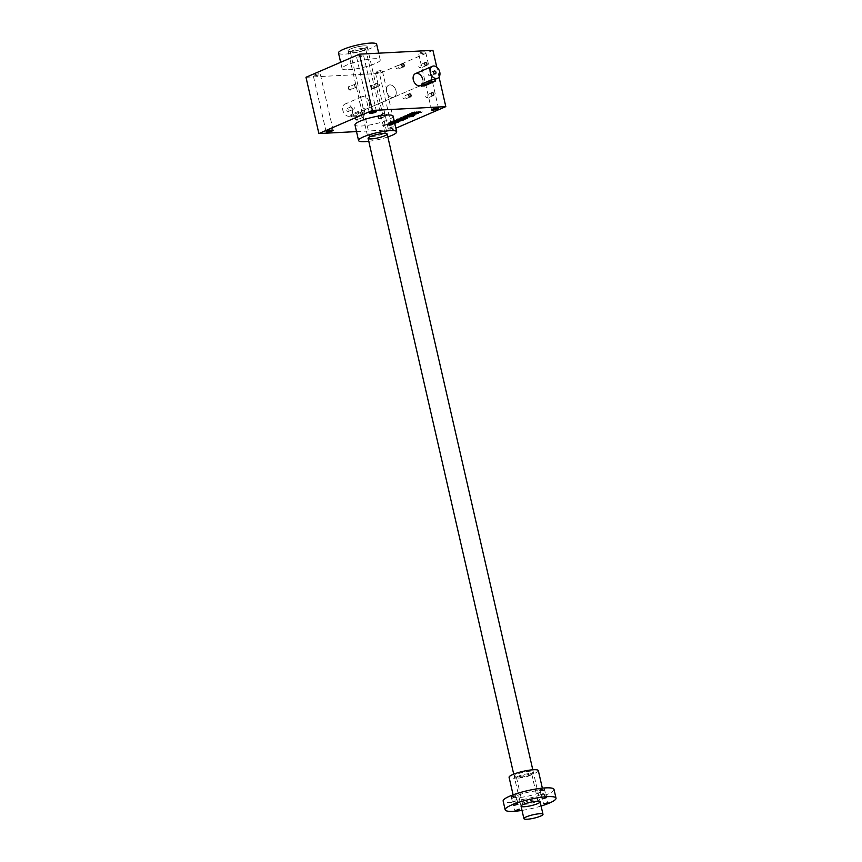 <?xml version="1.0" encoding="UTF-8"?>
<svg xmlns="http://www.w3.org/2000/svg" width="862" height="862" viewBox="0 0 862 862"><rect width="100%" height="100%" fill="white"/><g stroke="black" fill="none" stroke-linecap="round" stroke-linejoin="round"><path stroke-width="0.65" stroke-dasharray="4.31 3.23" d="M439.049 77.063L436.775 67.15M432.929 50.341L379.452 73.453L392.339 129.731L395.884 128.201M391.348 124.074L391.488 124.699L391.671 123.826L387.663 125.938L391.617 125.087L393.535 124.053L388.428 124.128L383.558 125.507L382.911 125.992L384.107 126.132L385.174 125.669L384.484 124.979L385.055 125.68M388.848 125.475L391.488 124.699M391.811 124.451L387.598 124.57L384.635 125.604M394.397 121.725L390.346 122.576L388.428 123.611L389.624 123.74L390.691 123.288L390.001 122.587L390.572 123.288M390.001 122.587L392.975 121.564L394.419 122.124L390.809 123.686L394.774 123.385M393.115 122.188L390.152 123.212M394.236 121.003L392.889 121.477L394.322 121.402M389.408 128.837A3.588 0.646 167.1 0 0 393.234 128.093A3.588 0.646 167.1 0 0 395.238 127.026A3.588 0.646 167.1 0 0 391.607 127.199A3.588 0.646 167.1 0 0 388.245 128.632A3.588 0.646 167.1 0 0 389.408 128.837M393.126 116.154A19.567 3.513 -12.9 0 1 388.266 119.786A19.567 3.513 -12.9 0 1 367.6 125.346A19.567 3.513 -12.9 0 1 354.982 124.893M356.523 131.595L392.339 129.731M422.779 79.347A6.519 4.601 -113.4 0 1 420.634 85.575L393.891 97.137A6.519 4.601 66.6 0 0 395.529 89.325A6.519 4.601 66.6 0 0 388.719 85.166A6.519 4.601 66.6 0 0 386.564 91.394A6.519 4.601 66.6 0 0 393.891 97.137A6.519 4.601 -113.4 0 1 387.081 92.977A6.519 4.601 -113.4 0 1 388.719 85.166A6.519 4.601 -113.4 0 1 396.046 90.898A6.519 4.601 -113.4 0 1 393.891 97.137L364.475 109.84L364.874 111.554L361.544 112.06L350.866 116.823L354.196 116.316L364.874 111.554M314.436 75.791A3.588 0.646 167.1 0 0 318.261 75.048A3.588 0.646 167.1 0 0 320.265 73.981A3.588 0.646 167.1 0 0 316.623 74.154A3.588 0.646 167.1 0 0 313.272 75.587A3.588 0.646 167.1 0 0 314.436 75.791M357.719 57.086A3.588 0.646 167.1 0 0 361.555 56.342A3.588 0.646 167.1 0 0 363.548 55.276A3.588 0.646 167.1 0 0 359.917 55.448A3.588 0.646 167.1 0 0 356.566 56.881A3.588 0.646 167.1 0 0 357.719 57.086M419.816 53.853A3.588 0.646 167.1 0 0 423.641 53.11A3.588 0.646 167.1 0 0 425.645 52.043A3.588 0.646 167.1 0 0 422.003 52.216A3.588 0.646 167.1 0 0 418.652 53.638A3.588 0.646 167.1 0 0 419.816 53.853M376.522 72.559A3.588 0.646 167.1 0 0 380.347 71.815A3.588 0.646 167.1 0 0 382.351 70.749A3.588 0.646 167.1 0 0 378.709 70.921A3.588 0.646 167.1 0 0 375.358 72.354A3.588 0.646 167.1 0 0 376.522 72.559M348.431 69.747A19.567 3.513 167.1 0 0 369.302 65.706A19.567 3.513 167.1 0 0 380.228 59.877A19.567 3.513 167.1 0 0 360.381 60.814A19.567 3.513 167.1 0 0 342.095 68.615A19.567 3.513 167.1 0 0 348.431 69.747M305.988 77.278L379.452 73.453M369.302 102.459A6.519 4.601 -113.4 0 1 367.158 108.687A6.519 4.601 -113.4 0 1 360.348 104.528A6.519 4.601 -113.4 0 1 361.975 96.716A6.519 4.601 -113.4 0 1 369.302 102.459M371.102 87.148A1.961 1.379 66.6 0 0 373.052 88.937A1.961 1.379 66.6 0 0 373.86 86.717A1.961 1.379 66.6 0 0 373.699 86.351A1.961 1.379 66.6 0 0 371.845 85.241A1.961 1.379 66.6 0 0 371.102 87.148M355.198 118.406A1.961 1.379 66.6 0 0 357.148 120.195A1.961 1.379 66.6 0 0 357.956 117.975A1.961 1.379 66.6 0 0 357.795 117.598A1.961 1.379 66.6 0 0 355.941 116.499A1.961 1.379 66.6 0 0 355.198 118.406M348.313 88.333A1.961 1.379 66.6 0 0 350.263 90.133A1.961 1.379 66.6 0 0 351.071 87.902A1.961 1.379 66.6 0 0 350.909 87.536A1.961 1.379 66.6 0 0 349.056 86.437A1.961 1.379 66.6 0 0 348.313 88.333M377.987 117.221A1.961 1.379 66.6 0 0 379.937 119.01A1.961 1.379 66.6 0 0 380.745 116.779A1.961 1.379 66.6 0 0 380.584 116.413A1.961 1.379 66.6 0 0 378.73 115.314A1.961 1.379 66.6 0 0 377.987 117.221M378.472 117.103A1.605 1.131 66.6 0 0 380.735 116.747A1.605 1.131 66.6 0 0 378.472 117.103M384.258 114.603A1.605 1.131 66.6 0 0 386.585 114.484A1.605 1.131 66.6 0 0 384.258 114.603M418.813 66.633A1.605 1.131 66.6 0 0 421.012 66.115A1.605 1.131 66.6 0 0 418.813 66.633M402.91 97.88A1.605 1.131 66.6 0 0 405.108 97.374A1.605 1.131 66.6 0 0 402.91 97.88M396.024 67.818A1.605 1.131 66.6 0 0 398.222 67.311A1.605 1.131 66.6 0 0 396.024 67.818M425.699 96.695A1.605 1.131 66.6 0 0 427.897 96.188A1.605 1.131 66.6 0 0 425.699 96.695M364.691 48.24A9.784 1.756 -12.9 0 1 355.198 50.89A9.784 1.756 -12.9 0 1 348.28 51.073A9.784 1.756 -12.9 0 1 357.191 46.904A9.784 1.756 -12.9 0 1 367.029 46.774A9.784 1.756 -12.9 0 1 364.691 48.24A9.784 1.756 -12.9 0 1 354.357 51.02A9.784 1.756 -12.9 0 1 348.043 50.793A9.784 1.756 -12.9 0 1 357.191 46.904A9.784 1.756 -12.9 0 1 367.115 46.429A9.784 1.756 -12.9 0 1 364.691 48.24M363.699 50.19A7.823 1.412 -12.9 0 1 356.103 52.302A7.823 1.412 -12.9 0 1 350.565 52.453A7.823 1.412 -12.9 0 1 350.381 52.237A7.823 1.412 -12.9 0 1 357.698 49.112A7.823 1.412 -12.9 0 1 365.639 48.746A7.823 1.412 -12.9 0 1 365.574 49.026A7.823 1.412 -12.9 0 1 363.699 50.19M382.89 133.987A7.823 1.412 -12.9 0 1 374.625 136.207A7.823 1.412 -12.9 0 1 369.572 136.024A7.823 1.412 -12.9 0 1 369.647 135.743A7.823 1.412 -12.9 0 1 376.888 132.91A7.823 1.412 -12.9 0 1 384.646 132.306A7.823 1.412 -12.9 0 1 384.829 132.532A7.823 1.412 -12.9 0 1 382.89 133.987M338.507 52.981A19.567 3.513 167.1 0 0 344.854 54.112A19.567 3.513 167.1 0 0 365.725 50.071A19.567 3.513 167.1 0 0 376.651 44.242M368.774 141.303A19.567 3.513 167.1 0 0 387.846 136.939M348.798 88.226A1.605 1.131 66.6 0 0 351.06 87.87A1.605 1.131 66.6 0 0 348.798 88.226M354.584 85.726A1.605 1.131 66.6 0 0 356.911 85.607A1.605 1.131 66.6 0 0 354.584 85.726M355.683 118.288A1.605 1.131 66.6 0 0 357.945 117.932A1.605 1.131 66.6 0 0 355.683 118.288M361.469 115.788A1.605 1.131 66.6 0 0 363.796 115.67A1.605 1.131 66.6 0 0 361.469 115.788M371.587 87.04A1.605 1.131 66.6 0 0 373.849 86.685A1.605 1.131 66.6 0 0 371.587 87.04M377.373 84.541A1.605 1.131 66.6 0 0 379.7 84.411A1.605 1.131 66.6 0 0 377.373 84.541M412.359 113.105L415.516 112.006L420.968 111.715L416.809 111.532A3.911 0.7 167.1 0 0 411.648 112.685L411.788 113.31M422.024 111.263L422.175 111.888M411.648 112.685A3.911 0.7 167.1 0 0 410.894 113.213L411.045 113.838M410.894 113.213L410.506 113.859M410.366 113.234L409.45 114.323M412.456 113.536L417.413 113.504M409.299 113.698L411.282 113.59M417.359 113.278L418.426 112.814L418.566 113.439M418.426 112.814L412.973 113.105L413.113 113.73M412.338 112.987L412.973 113.105M414.665 114.377A3.911 0.7 167.1 0 0 414.913 114.129L416.508 113.644L416.658 114.269M416.508 113.644L408.459 114.064L408.599 114.689M408.459 114.064L407.532 115.152M407.392 114.527L412.898 114.463M404.989 116.251L404.849 115.627L410.301 115.336L412.844 114.237M404.849 115.627L403.933 116.704M403.782 116.079L408.997 115.81A3.911 0.7 167.1 0 0 413.598 114.861M402.931 116.445L410.991 116.025L402.931 116.445L403.082 117.07M410.991 116.025L411.142 116.65M401.875 116.909L402.015 117.534M412.176 115.971L413.361 115.907L412.176 115.971L412.316 116.596M413.361 115.907L413.501 116.532M411.12 116.424L411.26 117.049M407.241 117.588A3.911 0.7 167.1 0 0 407.489 117.34L409.084 116.855L409.224 117.48M409.084 116.855L401.024 117.275L401.175 117.9M401.024 117.275L400.108 118.353M399.968 117.728L405.463 117.674M397.565 119.462L397.414 118.837L402.866 118.547L405.42 117.447M397.414 118.837L396.498 119.915M396.358 119.29L401.864 119.236M393.956 121.014L393.815 120.389L399.257 120.109L401.811 119.01M393.815 120.389L392.889 121.477M392.749 120.852L397.964 120.583A3.911 0.7 167.1 0 0 402.565 119.635M404.472 119.225L404.321 118.6A3.911 0.7 167.1 0 0 406.164 118.072M398.287 121.52L398.912 121.046L398.061 120.895L393.794 121.122L390.206 121.951L388.288 122.986L389.624 123.74M389.484 123.115L390.551 122.663L390.691 123.288M392.975 121.564L394.419 122.124M394.279 121.499L390.669 123.061L390.809 123.686M390.669 123.061L397.307 121.941M397.07 121.585L395.518 121.661M394.58 122.501L393.061 123.158L394.699 123.061M395.464 121.434L394.861 121.693M394.43 121.876L392.91 122.533L393.061 123.158M392.91 122.533L396.865 121.682L397.005 122.307M388.697 124.85L391.467 124.462L393.395 123.428L392.544 123.277L384.689 124.333L382.771 125.367L384.107 126.132M383.967 125.507L385.023 125.044L385.174 125.669M391.671 123.826L387.458 123.945L384.484 124.979M388.579 124.861L388.73 125.486M387.523 125.313L387.663 125.938M428.349 74.703A1.605 1.131 66.6 0 0 430.547 74.186A1.605 1.131 66.6 0 0 428.349 74.703M421.378 84.164C420.753 85.144 421.701 85.09 424.223 84.013L434.933 79.401M421.087 85.381L424.223 84.013L424.654 85.866M354.26 107.599A1.605 1.131 -113.4 0 1 352.062 108.106A1.605 1.131 -113.4 0 1 354.26 107.599M348.991 109.883A1.605 1.131 -113.4 0 1 346.783 110.39A1.605 1.131 -113.4 0 1 348.991 109.883M352.332 109.797A6.519 4.601 -113.4 0 1 350.177 116.025A6.519 4.601 -113.4 0 1 343.367 111.866A6.519 4.601 -113.4 0 1 345.005 104.054A6.519 4.601 -113.4 0 1 352.332 109.797M364.389 111.909L364.443 109.862M351.351 116.467L350.931 114.614C350.306 115.583 351.254 115.54 353.776 114.463L363.958 110.067L361.113 110.207L350.931 114.614L350.866 116.823M350.177 116.025L353.776 114.463L354.196 116.316M349.013 109.97L348.776 109.312A1.961 1.379 -113.4 0 1 348.927 109.679A1.961 1.379 -113.4 0 1 349.013 109.97M554.007 789.409A26.086 4.687 -12.9 0 1 547.542 794.247A26.086 4.687 -12.9 0 1 519.98 801.66A26.086 4.687 -12.9 0 1 503.149 801.057M541.088 806.035A26.086 4.687 -12.9 0 1 522.016 810.409M542.263 795.076L545.969 793.934L542.09 794.527L541.519 794.947L542.263 795.076M513.343 801.186L512.771 801.606L513.515 801.746L517.222 800.593L513.343 801.186M540.506 789.452L539.935 789.872L540.679 790.001L544.385 788.849L540.506 789.452M511.759 796.111L511.188 796.531L511.931 796.66L515.638 795.507L511.759 796.111M538.33 770.617A14.999 2.694 -12.9 0 1 534.612 773.397A14.999 2.694 -12.9 0 1 518.773 777.664A14.999 2.694 -12.9 0 1 509.086 777.319M530.82 773.602A9.784 1.756 -12.9 0 1 521.327 776.242A9.784 1.756 -12.9 0 1 514.409 776.425A9.784 1.756 -12.9 0 1 523.32 772.255A9.784 1.756 -12.9 0 1 533.158 772.136A9.784 1.756 -12.9 0 1 530.82 773.602M535.841 801.811A7.823 1.412 -12.9 0 1 527.576 804.041A7.823 1.412 -12.9 0 1 522.523 803.858A7.823 1.412 -12.9 0 1 522.598 803.578A7.823 1.412 -12.9 0 1 529.839 800.733A7.823 1.412 -12.9 0 1 537.597 800.141A7.823 1.412 -12.9 0 1 537.78 800.356A7.823 1.412 -12.9 0 1 535.841 801.811M529.828 775.552A7.823 1.412 -12.9 0 1 522.232 777.664A7.823 1.412 -12.9 0 1 516.694 777.815A7.823 1.412 -12.9 0 1 516.51 777.589A7.823 1.412 -12.9 0 1 523.827 774.475A7.823 1.412 -12.9 0 1 531.768 774.098A7.823 1.412 -12.9 0 1 531.703 774.378A7.823 1.412 -12.9 0 1 529.828 775.552M416.809 111.532L416.96 112.157M410.301 115.336L410.441 115.961M402.866 118.547L403.017 119.171M399.257 120.109L399.408 120.734M398.061 120.895L398.201 121.52M393.794 121.122L393.945 121.747M390.206 121.951L390.346 122.576M388.934 122.501L389.074 123.126M389.128 123.137L389.268 123.762M390.324 122.35L390.475 122.975M391.176 121.984L391.316 122.609M393.395 122.91L393.535 123.535M394.214 122.469L394.365 123.094M396.014 122.048L396.154 122.673M392.749 123.912L392.889 124.537M392.544 123.277L392.684 123.902M388.277 123.503L388.428 124.128M384.689 124.333L384.829 124.958M383.418 124.882L383.558 125.507M383.612 125.518L383.752 126.143M384.808 124.731L384.958 125.356M385.659 124.365L385.799 124.99M387.458 123.945L387.598 124.57M391.251 123.751L391.391 124.376M390.497 124.44L390.637 125.065M387.878 125.302L388.019 125.927M391.467 124.462L391.617 125.087M434.836 81.47L434.416 79.616M361.544 112.06L361.113 110.207M540.905 794.592A16.96 3.049 -12.9 0 1 512.858 799.677A16.96 3.049 -12.9 0 1 531.973 791.424A16.96 3.049 -12.9 0 1 540.905 794.592M539.052 792.781A14.999 2.694 -12.9 0 1 523.212 797.048A14.999 2.694 -12.9 0 1 513.526 796.703A14.999 2.694 -12.9 0 1 527.544 790.723A14.999 2.694 -12.9 0 1 542.769 790.001A14.999 2.694 -12.9 0 1 539.052 792.781M367.158 108.687L420.634 85.575M361.975 96.716L345.005 104.054M384.786 113.073L379 115.573M386.057 116.014L380.271 118.514M425.128 62.592L419.341 65.092M426.399 65.534L420.613 68.033M409.224 93.85L403.438 96.35M410.495 96.792L404.709 99.292M402.338 63.777L396.552 66.288M403.61 66.73L397.824 69.229M432.013 92.665L426.227 95.165M433.284 95.607L427.498 98.106M333.152 130.259L320.265 73.981M326.159 131.864L313.272 75.587M376.446 111.554L363.548 55.276M369.453 113.159L356.566 56.881M438.532 108.321L425.645 52.043M431.539 109.916L418.652 53.638M395.238 127.026L382.351 70.749M388.245 128.632L375.358 72.354M365.574 49.026L367.029 46.774M350.565 52.453L348.28 51.073M350.381 52.237L369.572 136.024M365.639 48.746L384.829 132.532M369.647 135.743L368.182 137.985M384.646 132.306L386.93 133.696M380.228 59.877L378.698 53.175M342.095 68.615L340.652 62.301M355.112 84.196L349.325 86.696M356.383 87.137L350.597 89.637M361.997 114.258L356.211 116.758M363.268 117.2L357.482 119.699M377.901 83L372.115 85.51M379.172 85.952L373.386 88.452M399.052 121.671L398.912 121.046M388.428 123.611L388.288 122.986M393.535 124.053L393.395 123.428M382.911 125.992L382.771 125.367M434.157 70.889L428.877 73.162M435.429 73.83L430.149 76.104M348.453 111.413L353.732 109.129M347.181 108.472L352.461 106.188M348.043 50.793L368.096 138.34M513.72 774.162L521.047 806.164M367.115 46.429L387.167 133.976M532.791 769.798L540.118 801.8M541.519 794.947L543.523 803.707M545.969 793.934L547.973 802.684M513.105 794.839L513.407 797.609L514.948 796.574C519.118 794.505 524.958 792.771 532.479 791.37C545.409 789.592 542.694 791.101 543.275 790.777L542.349 788.137M512.771 801.606L514.776 810.366M517.222 800.593L519.226 809.343M511.188 796.531L513.192 805.28M515.638 795.507L517.642 804.268M539.935 789.872L541.939 798.621M544.385 788.849L546.389 797.609M522.598 803.578L521.144 805.819M537.597 800.141L539.892 801.52M516.51 777.589L522.523 803.858M531.768 774.098L537.78 800.356M531.703 774.378L533.158 772.136M516.694 777.815L514.409 776.425"/><path stroke-width="1.29" d="M372.352 110.455L359.465 54.177L305.988 77.278L318.875 133.556L372.352 110.455L445.816 106.619L439.049 77.063M436.775 67.15L432.929 50.341L359.465 54.177M395.884 128.201L445.816 106.619M394.774 123.385L399.052 121.671L394.397 121.725M394.322 121.402L398.104 121.208A3.911 0.7 167.1 0 0 402.285 120.4A3.911 0.7 167.1 0 0 404.472 119.225A3.911 0.7 167.1 0 0 404.461 119.215A3.911 0.7 167.1 0 0 406.886 118.493A3.911 0.7 167.1 0 0 407.629 117.965L400.108 118.353L406.196 118.191L406.067 117.641M406.196 118.191L397.565 119.462L402.586 119.743L399.408 120.734L394.236 121.003M412.316 116.596L413.501 116.532L412.316 116.596M403.082 117.07L411.142 116.65L403.082 117.07M413.62 114.98L404.989 116.251L409.138 116.435A3.911 0.7 167.1 0 0 414.31 115.282A3.911 0.7 167.1 0 0 415.064 114.754L407.532 115.152L413.62 114.98L413.491 114.43M415.592 112.308L421.109 112.34L416.96 112.157A3.911 0.7 167.1 0 0 411.788 113.31A3.911 0.7 167.1 0 0 411.045 113.838L418.566 113.439L413.113 113.73L412.359 113.105M415.656 112.631L412.478 113.612M327.323 132.069A3.588 0.646 167.1 0 0 331.148 131.326A3.588 0.646 167.1 0 0 333.152 130.259A3.588 0.646 167.1 0 0 329.51 130.431A3.588 0.646 167.1 0 0 326.159 131.864A3.588 0.646 167.1 0 0 327.323 132.069M370.617 113.364A3.588 0.646 167.1 0 0 374.442 112.62A3.588 0.646 167.1 0 0 376.446 111.554A3.588 0.646 167.1 0 0 372.804 111.726A3.588 0.646 167.1 0 0 369.453 113.159A3.588 0.646 167.1 0 0 370.617 113.364M432.702 110.131A3.588 0.646 167.1 0 0 436.528 109.388A3.588 0.646 167.1 0 0 438.532 108.321A3.588 0.646 167.1 0 0 434.89 108.493A3.588 0.646 167.1 0 0 431.539 109.916A3.588 0.646 167.1 0 0 432.702 110.131M358.56 140.528L354.982 124.893A19.567 3.513 -12.9 0 1 373.268 117.092A19.567 3.513 -12.9 0 1 393.126 116.154L396.703 131.789A19.567 3.513 167.1 0 0 376.845 132.726A19.567 3.513 167.1 0 0 358.56 140.528A19.567 3.513 167.1 0 0 364.895 141.659A19.567 3.513 167.1 0 0 368.774 141.303M318.875 133.556L356.523 131.595M424.567 64.036A1.961 1.379 66.6 0 0 424.654 64.327A1.961 1.379 66.6 0 0 424.815 64.693L424.567 64.036M408.674 95.294A1.961 1.379 66.6 0 0 408.75 95.585A1.961 1.379 66.6 0 0 408.911 95.951L408.674 95.294M401.778 65.232A1.961 1.379 66.6 0 0 401.864 65.512A1.961 1.379 66.6 0 0 402.026 65.878L401.778 65.232M431.463 94.109A1.961 1.379 66.6 0 0 431.539 94.389A1.961 1.379 66.6 0 0 431.7 94.766L431.463 94.109M421.087 85.381L420.634 85.575A6.519 4.601 -113.4 0 1 413.825 81.416A6.519 4.601 -113.4 0 1 415.452 73.604A6.519 4.601 -113.4 0 1 422.779 79.347M424.804 64.682A1.605 1.131 66.6 0 0 426.798 63.616A1.605 1.131 66.6 0 0 424.664 64.348M408.9 95.93A1.605 1.131 66.6 0 0 410.894 94.874A1.605 1.131 66.6 0 0 408.76 95.596M402.015 65.868A1.605 1.131 66.6 0 0 404.009 64.801A1.605 1.131 66.6 0 0 401.875 65.534M431.69 94.745A1.605 1.131 66.6 0 0 433.683 93.689A1.605 1.131 66.6 0 0 431.55 94.411M384.743 135.787A9.784 1.756 -12.9 0 1 373.602 138.685A9.784 1.756 -12.9 0 1 368.182 137.985A9.784 1.756 -12.9 0 1 377.244 134.44A9.784 1.756 -12.9 0 1 386.93 133.696A9.784 1.756 -12.9 0 1 384.743 135.787M378.698 53.175L376.651 44.242A19.567 3.513 167.1 0 0 356.793 45.18A19.567 3.513 167.1 0 0 338.507 52.981L340.652 62.301M387.846 136.939A19.567 3.513 167.1 0 0 391.854 135.409A19.567 3.513 167.1 0 0 396.703 131.789M411.282 113.59L412.456 113.536M413.598 114.861A3.911 0.7 167.1 0 0 414.169 114.657L414.31 115.282M402.565 119.635A3.911 0.7 167.1 0 0 403.89 119.064M406.164 118.072A3.911 0.7 167.1 0 0 406.735 117.868L406.886 118.493M397.307 121.941L398.287 121.52M394.699 123.061L397.328 122.07L394.58 122.501M433.834 72.968A1.605 1.131 66.6 0 0 435.827 71.912A1.605 1.131 66.6 0 0 433.834 72.99L433.597 72.333A1.961 1.379 66.6 0 0 433.683 72.613M431.991 81.61L421.809 86.017L424.654 85.866L435.321 81.103L431.991 81.61L431.571 79.767L421.378 84.164L421.324 86.383M430.278 72.505A6.519 4.601 66.6 0 0 437.605 78.248A6.519 4.601 66.6 0 0 439.243 70.436A6.519 4.601 66.6 0 0 432.433 66.266A6.519 4.601 66.6 0 0 430.278 72.505M434.89 79.412L435.321 81.103M434.416 79.616L431.571 79.767M540.56 816.12A9.784 1.756 -12.9 0 1 530.227 818.9A9.784 1.756 -12.9 0 1 523.913 818.674A9.784 1.756 -12.9 0 1 533.061 814.773A9.784 1.756 -12.9 0 1 542.985 814.31A9.784 1.756 -12.9 0 1 540.56 816.12M522.016 810.409A26.086 4.687 -12.9 0 1 505.164 809.806L503.149 801.057A26.086 4.687 -12.9 0 1 527.533 790.659A26.086 4.687 -12.9 0 1 554.007 789.409L556.012 798.158A26.086 4.687 -12.9 0 1 549.547 802.996A26.086 4.687 -12.9 0 1 541.088 806.035M505.164 809.806A26.086 4.687 -12.9 0 1 529.537 799.419A26.086 4.687 -12.9 0 1 556.012 798.158M515.519 810.495L519.226 809.343L515.519 810.495M537.694 803.61A9.784 1.756 -12.9 0 1 526.553 806.509A9.784 1.756 -12.9 0 1 521.144 805.819A9.784 1.756 -12.9 0 1 530.195 802.274A9.784 1.756 -12.9 0 1 539.892 801.52A9.784 1.756 -12.9 0 1 537.694 803.61M542.683 798.762L546.389 797.609L542.683 798.762M513.935 805.42L517.642 804.268L513.935 805.42M544.267 803.837L547.973 802.684L544.267 803.837M513.105 794.839L509.086 777.319A14.999 2.694 -12.9 0 1 523.105 771.339A14.999 2.694 -12.9 0 1 538.33 770.617L542.349 788.137M398.266 121.531L398.406 122.156M421.809 86.017L421.378 84.164M402.586 119.743L402.457 119.204M432.433 66.266L415.452 73.604M437.605 78.248L434.933 79.401M368.096 138.34L513.72 774.162M521.047 806.164L523.913 818.674M387.167 133.976L532.791 769.798M540.118 801.8L542.985 814.31"/></g></svg>
